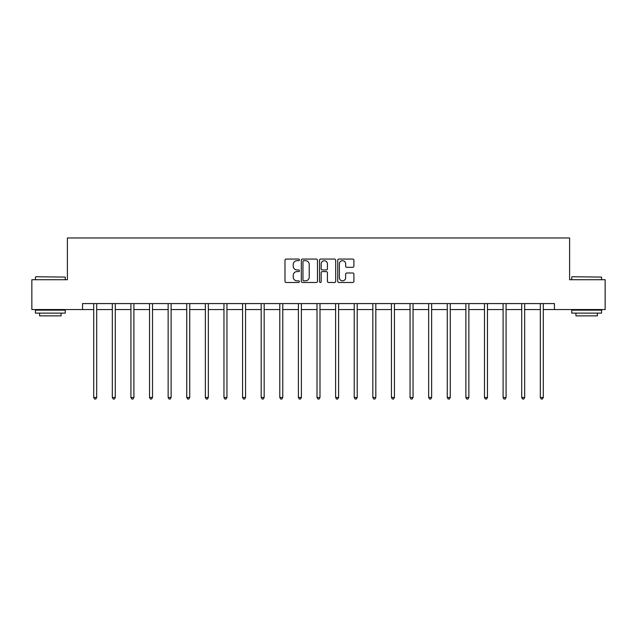 <?xml version="1.0" encoding="UTF-8"?>
<svg xmlns="http://www.w3.org/2000/svg" width="637" height="637" viewBox="0 0 637 637"><rect width="100%" height="100%" fill="white"/><g stroke="black" fill="none" stroke-linecap="round" stroke-linejoin="round"><path stroke-width="0.96" d="M299.414 259.88A0.82 0.82 0 0 0 298.594 259.06L286.156 259.06A1.17 1.17 0 0 0 284.986 260.238L284.986 281.307A1.17 1.17 0 0 0 286.156 282.486L298.594 282.486A0.82 0.82 0 0 0 299.414 281.665A0.82 0.82 0 0 0 298.594 280.845L296.985 280.845A3.75 3.75 0 0 1 293.235 277.095L293.235 275.335A3.75 3.75 0 0 1 296.985 271.593L298.594 271.593A0.82 0.82 0 0 0 299.414 270.773A0.82 0.82 0 0 0 298.594 269.953L296.985 269.953A3.75 3.75 0 0 1 293.235 266.202L293.235 264.451A3.75 3.75 0 0 1 296.985 260.7L298.594 260.7A0.82 0.82 0 0 0 299.414 259.88M352.723 267.317A1.17 1.17 0 0 0 353.893 266.147L353.893 260.238A1.17 1.17 0 0 0 352.723 259.06L338.9 259.06A1.17 1.17 0 0 0 337.729 260.238L337.729 281.307A1.17 1.17 0 0 0 338.9 282.486L352.723 282.486A1.17 1.17 0 0 0 353.893 281.307L353.893 274.165A1.17 1.17 0 0 0 352.723 272.994L346.807 272.994A1.17 1.17 0 0 0 345.636 274.165L345.636 277.708A3.129 3.129 0 0 1 342.507 280.845A3.129 3.129 0 0 1 339.37 277.708L339.37 263.837A3.129 3.129 0 0 1 342.507 260.7A3.129 3.129 0 0 1 345.636 263.837L345.636 266.147A1.17 1.17 0 0 0 346.807 267.317L352.723 267.317M82.547 309.542L31.85 309.542L31.85 279.723L67.395 279.723L67.395 237.967L569.605 237.967L569.605 279.723L605.15 279.723L605.15 309.542L554.453 309.542L554.453 303.578L82.547 303.578L82.547 309.542L93.703 309.542M317.473 260.238A1.17 1.17 0 0 0 316.302 259.06L302.487 259.06A1.17 1.17 0 0 0 301.317 260.238L301.317 281.307A1.17 1.17 0 0 0 302.487 282.486L316.302 282.486A1.17 1.17 0 0 0 317.473 281.307L317.473 260.238M320.698 259.06L334.513 259.06A1.17 1.17 0 0 1 335.683 260.238L335.683 281.307A1.17 1.17 0 0 1 334.513 282.486L328.596 282.486A1.17 1.17 0 0 1 327.426 281.307L327.426 272.763A1.17 1.17 0 0 0 326.255 271.593L322.338 271.593A1.17 1.17 0 0 0 321.167 272.763L321.167 281.665A0.82 0.82 0 0 1 320.347 282.486A0.82 0.82 0 0 1 319.527 281.665L319.527 260.238A1.17 1.17 0 0 1 320.698 259.06M96.681 309.542L112.311 309.542M115.289 309.542L130.919 309.542M133.897 309.542L149.528 309.542M152.514 309.542L168.136 309.542M171.122 309.542L186.745 309.542M189.73 309.542L205.353 309.542M208.339 309.542L223.961 309.542M226.947 309.542L242.57 309.542M245.556 309.542L261.178 309.542M264.164 309.542L279.794 309.542M282.772 309.542L298.403 309.542M301.381 309.542L317.011 309.542M319.989 309.542L335.619 309.542M338.597 309.542L354.228 309.542M357.206 309.542L372.836 309.542M375.822 309.542L391.444 309.542M394.43 309.542L410.053 309.542M413.039 309.542L428.661 309.542M431.647 309.542L447.27 309.542M450.255 309.542L465.878 309.542M468.864 309.542L484.486 309.542M487.472 309.542L503.103 309.542M506.081 309.542L521.711 309.542M524.689 309.542L540.319 309.542M543.297 309.542L554.453 309.542M303.777 260.7A0.82 0.82 0 0 0 302.957 261.52L302.957 280.025A0.82 0.82 0 0 0 303.777 280.845L305.473 280.845A3.75 3.75 0 0 0 309.224 277.095L309.224 264.451A3.75 3.75 0 0 0 305.473 260.7L303.777 260.7M327.426 263.893A3.129 3.129 0 0 0 324.297 260.764A3.129 3.129 0 0 0 321.167 263.893L321.167 268.782A1.17 1.17 0 0 0 322.338 269.953L326.255 269.953A1.17 1.17 0 0 0 327.426 268.782L327.426 263.893M96.84 303.578L96.768 303.753A1.194 1.194 0 0 0 96.681 304.199L96.681 397.48L93.703 397.48L93.703 304.199A1.194 1.194 0 0 0 93.615 303.753L93.543 303.578M96.681 397.48L95.789 399.033L94.594 399.033L93.703 397.48M35.783 276.737L65.253 277.095L35.783 276.737M50.339 313.117L35.425 313.117L35.425 310.139L65.253 310.139L65.253 313.117L50.339 313.117M61.072 313.117L61.072 315.864L39.605 315.864L39.605 313.117M572.106 276.737L601.575 277.095L572.106 276.737M586.661 313.117L571.747 313.117L571.747 310.139L601.575 310.139L601.575 313.117L586.661 313.117M597.395 313.117L597.395 315.864L575.928 315.864L575.928 313.117M115.448 303.578L115.377 303.753A1.194 1.194 0 0 0 115.289 304.199L115.289 397.48L112.311 397.48L112.311 304.199A1.194 1.194 0 0 0 112.223 303.753L112.152 303.578M115.289 397.48L114.397 399.033L113.203 399.033L112.311 397.48M134.057 303.578L133.985 303.753A1.194 1.194 0 0 0 133.897 304.199L133.897 397.48L130.919 397.48L130.919 304.199A1.194 1.194 0 0 0 130.832 303.753L130.76 303.578M133.897 397.48L133.006 399.033L131.811 399.033L130.919 397.48M152.665 303.578L152.593 303.753A1.194 1.194 0 0 0 152.514 304.199L152.514 397.48L149.528 397.48L149.528 304.199A1.194 1.194 0 0 0 149.44 303.753L149.369 303.578M152.514 397.48L151.614 399.033L150.42 399.033L149.528 397.48M171.273 303.578L171.202 303.753A1.194 1.194 0 0 0 171.122 304.199L171.122 397.48L168.136 397.48L168.136 304.199A1.194 1.194 0 0 0 168.049 303.753L167.977 303.578M171.122 397.48L170.222 399.033L169.028 399.033L168.136 397.48M189.882 303.578L189.818 303.753A1.194 1.194 0 0 0 189.73 304.199L189.73 397.48L186.745 397.48L186.745 304.199A1.194 1.194 0 0 0 186.657 303.753L186.593 303.578M189.73 397.48L188.831 399.033L187.644 399.033L186.745 397.48M208.49 303.578L208.426 303.753A1.194 1.194 0 0 0 208.339 304.199L208.339 397.48L205.353 397.48L205.353 304.199A1.194 1.194 0 0 0 205.265 303.753L205.202 303.578M208.339 397.48L207.439 399.033L206.253 399.033L205.353 397.48M227.106 303.578L227.035 303.753A1.194 1.194 0 0 0 226.947 304.199L226.947 397.48L223.961 397.48L223.961 304.199A1.194 1.194 0 0 0 223.882 303.753L223.81 303.578M226.947 397.48L226.055 399.033L224.861 399.033L223.961 397.48M245.715 303.578L245.643 303.753A1.194 1.194 0 0 0 245.556 304.199L245.556 397.48L242.57 397.48L242.57 304.199A1.194 1.194 0 0 0 242.49 303.753L242.418 303.578M245.556 397.48L244.664 399.033L243.469 399.033L242.57 397.48M264.323 303.578L264.251 303.753A1.194 1.194 0 0 0 264.164 304.199L264.164 397.48L261.178 397.48L261.178 304.199A1.194 1.194 0 0 0 261.098 303.753L261.027 303.578M264.164 397.48L263.272 399.033L262.078 399.033L261.178 397.48M282.932 303.578L282.86 303.753A1.194 1.194 0 0 0 282.772 304.199L282.772 397.48L279.794 397.48L279.794 304.199A1.194 1.194 0 0 0 279.707 303.753L279.635 303.578M282.772 397.48L281.88 399.033L280.686 399.033L279.794 397.48M301.54 303.578L301.468 303.753A1.194 1.194 0 0 0 301.381 304.199L301.381 397.48L298.403 397.48L298.403 304.199A1.194 1.194 0 0 0 298.315 303.753L298.243 303.578M301.381 397.48L300.489 399.033L299.294 399.033L298.403 397.48M320.148 303.578L320.077 303.753A1.194 1.194 0 0 0 319.989 304.199L319.989 397.48L317.011 397.48L317.011 304.199A1.194 1.194 0 0 0 316.923 303.753L316.852 303.578M319.989 397.48L319.097 399.033L317.903 399.033L317.011 397.48M338.757 303.578L338.685 303.753A1.194 1.194 0 0 0 338.597 304.199L338.597 397.48L335.619 397.48L335.619 304.199A1.194 1.194 0 0 0 335.532 303.753L335.46 303.578M338.597 397.48L337.706 399.033L336.511 399.033L335.619 397.48M357.365 303.578L357.293 303.753A1.194 1.194 0 0 0 357.206 304.199L357.206 397.48L354.228 397.48L354.228 304.199A1.194 1.194 0 0 0 354.14 303.753L354.068 303.578M357.206 397.48L356.314 399.033L355.12 399.033L354.228 397.48M375.973 303.578L375.902 303.753A1.194 1.194 0 0 0 375.822 304.199L375.822 397.48L372.836 397.48L372.836 304.199A1.194 1.194 0 0 0 372.749 303.753L372.677 303.578M375.822 397.48L374.922 399.033L373.728 399.033L372.836 397.48M394.582 303.578L394.51 303.753A1.194 1.194 0 0 0 394.43 304.199L394.43 397.48L391.444 397.48L391.444 304.199A1.194 1.194 0 0 0 391.357 303.753L391.285 303.578M394.43 397.48L393.531 399.033L392.336 399.033L391.444 397.48M413.19 303.578L413.118 303.753A1.194 1.194 0 0 0 413.039 304.199L413.039 397.48L410.053 397.48L410.053 304.199A1.194 1.194 0 0 0 409.965 303.753L409.894 303.578M413.039 397.48L412.139 399.033L410.945 399.033L410.053 397.48M431.798 303.578L431.735 303.753A1.194 1.194 0 0 0 431.647 304.199L431.647 397.48L428.661 397.48L428.661 304.199A1.194 1.194 0 0 0 428.574 303.753L428.51 303.578M431.647 397.48L430.747 399.033L429.561 399.033L428.661 397.48M450.407 303.578L450.343 303.753A1.194 1.194 0 0 0 450.255 304.199L450.255 397.48L447.27 397.48L447.27 304.199A1.194 1.194 0 0 0 447.182 303.753L447.118 303.578M450.255 397.48L449.356 399.033L448.169 399.033L447.27 397.48M469.023 303.578L468.951 303.753A1.194 1.194 0 0 0 468.864 304.199L468.864 397.48L465.878 397.48L465.878 304.199A1.194 1.194 0 0 0 465.798 303.753L465.727 303.578M468.864 397.48L467.972 399.033L466.778 399.033L465.878 397.48M487.631 303.578L487.56 303.753A1.194 1.194 0 0 0 487.472 304.199L487.472 397.48L484.486 397.48L484.486 304.199A1.194 1.194 0 0 0 484.407 303.753L484.335 303.578M487.472 397.48L486.58 399.033L485.386 399.033L484.486 397.48M506.24 303.578L506.168 303.753A1.194 1.194 0 0 0 506.081 304.199L506.081 397.48L503.103 397.48L503.103 304.199A1.194 1.194 0 0 0 503.015 303.753L502.943 303.578M506.081 397.48L505.189 399.033L503.994 399.033L503.103 397.48M524.848 303.578L524.777 303.753A1.194 1.194 0 0 0 524.689 304.199L524.689 397.48L521.711 397.48L521.711 304.199A1.194 1.194 0 0 0 521.623 303.753L521.552 303.578M524.689 397.48L523.797 399.033L522.603 399.033L521.711 397.48M543.457 303.578L543.385 303.753A1.194 1.194 0 0 0 543.297 304.199L543.297 397.48L540.319 397.48L540.319 304.199A1.194 1.194 0 0 0 540.232 303.753L540.16 303.578M543.297 397.48L542.406 399.033L541.211 399.033L540.319 397.48M35.425 279.723L35.425 277.095M42.225 310.139L42.225 309.542M58.453 310.139L58.453 309.542M65.253 279.723L65.253 277.095M571.747 279.723L571.747 277.095M578.547 310.139L578.547 309.542M594.775 310.139L594.775 309.542M601.575 279.723L601.575 277.095"/></g></svg>
